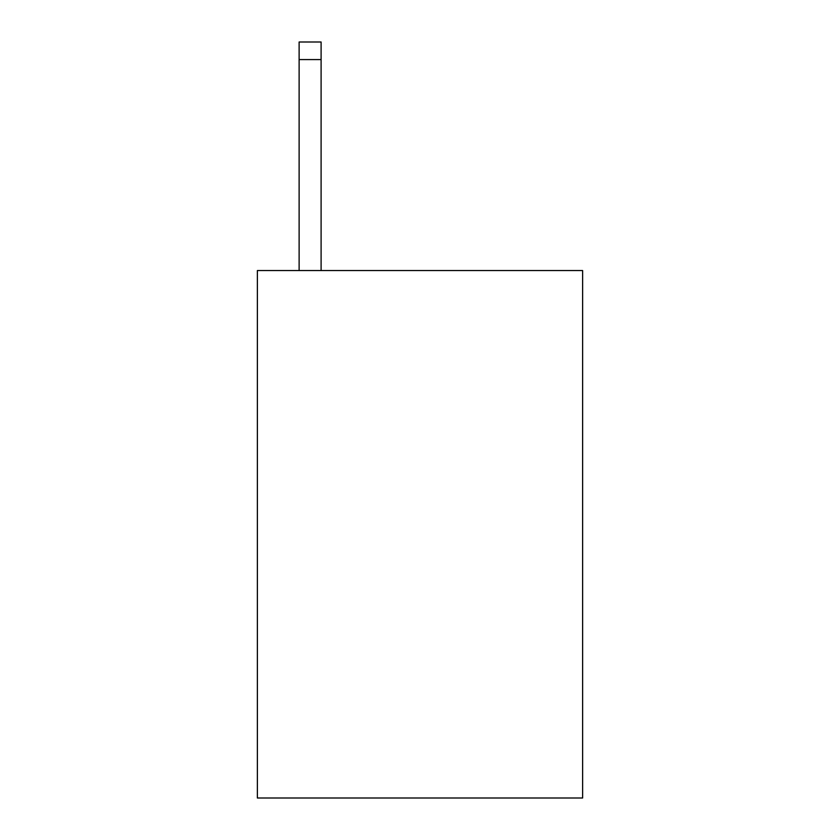 <?xml version="1.0" encoding="UTF-8"?>
<svg xmlns="http://www.w3.org/2000/svg" width="840" height="840" viewBox="0 0 840 840"><rect width="100%" height="100%" fill="white"/><g stroke="black" fill="none" stroke-linecap="round" stroke-linejoin="round"><path stroke-width="1.26" d="M582.624 270.554L582.624 798L257.376 798L257.376 270.554L582.624 270.554M321.101 270.554L321.101 59.577L299.124 59.577L299.124 42L321.101 42L321.101 59.577M299.124 270.554L299.124 59.577"/></g></svg>
